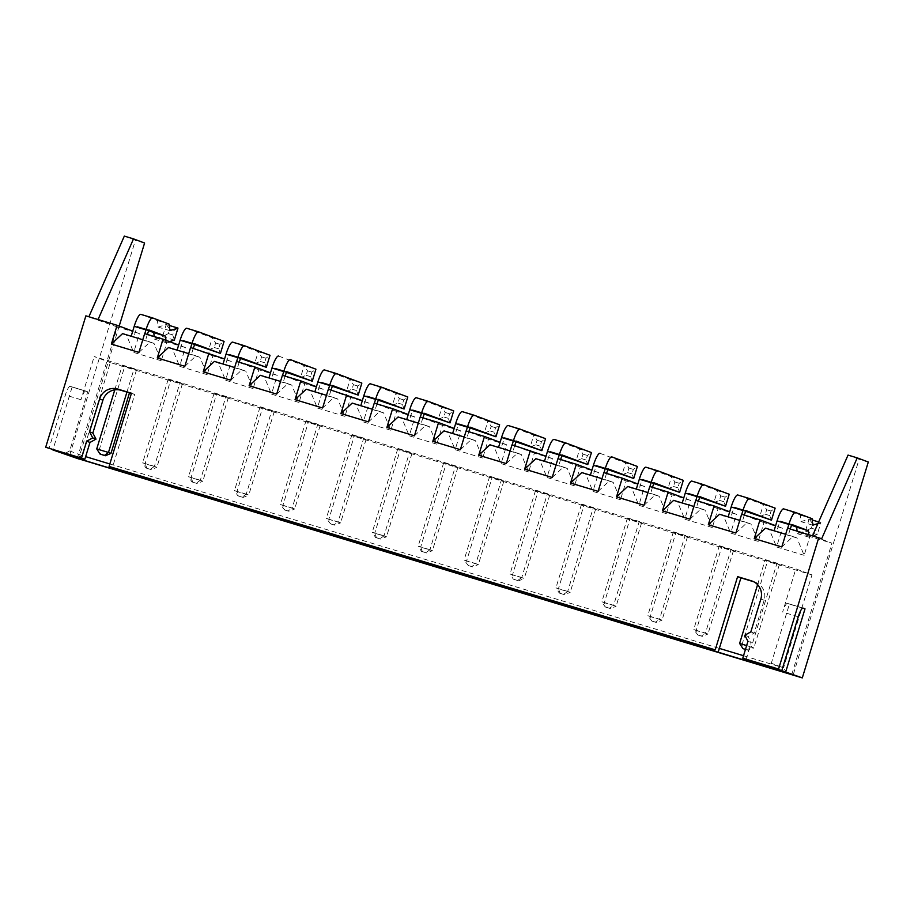 <?xml version="1.0" encoding="UTF-8"?>
<svg xmlns="http://www.w3.org/2000/svg" width="914" height="914" viewBox="0 0 914 914"><rect width="100%" height="100%" fill="white"/><g stroke="black" fill="none" stroke-linecap="round" stroke-linejoin="round"><path stroke-width="0.69" stroke-dasharray="4.57 3.43" d="M77.222 458.394L117.403 326.983L139.442 333.656L132.736 331.142M791.753 674.612L831.923 543.202L812.58 535.753M781.801 546.949L793.009 536.495L796.894 537.946L804.149 555.312L809.884 536.541L831.923 543.202M804.149 555.312L776.592 546.972L782.338 528.201L775.62 525.687M735.884 533.056L747.092 522.602L750.977 524.053L758.232 541.408L763.967 522.637L782.338 528.201M758.232 541.408L730.674 533.079L736.41 514.308L729.703 511.794M689.967 519.152L701.164 508.71L705.06 510.161L712.303 527.515L718.05 508.744L736.41 514.308M712.303 527.515L684.757 519.175L690.493 500.404L683.786 497.89M644.039 505.259L655.247 494.805L659.131 496.268L666.386 513.622L672.121 494.851L690.493 500.404M666.386 513.622L638.829 505.282L644.576 486.511L637.858 483.997M598.122 491.366L609.33 480.913L613.214 482.364L620.469 499.73L626.204 480.958L644.576 486.511M620.469 499.73L592.912 491.389L598.647 472.618L591.941 470.104M552.205 477.474L563.412 467.02L567.297 468.471L574.54 485.825L580.287 467.054L598.647 472.618M574.54 485.825L546.995 477.496L552.73 458.725L546.024 456.212M506.276 463.569L517.484 453.127L521.368 454.578L528.623 471.932L534.359 453.161L552.73 458.725M528.623 471.932L501.066 463.592L506.813 444.821L500.095 442.307M460.359 449.677L471.567 439.223L475.451 440.685L482.706 458.04L488.442 439.268L506.813 444.821M482.706 458.04L455.149 449.699L460.885 430.928L454.178 428.415M414.442 435.784L425.65 425.33L429.534 426.781L436.778 444.147L442.525 425.376L460.885 430.928M436.778 444.147L409.232 435.807L414.967 417.035L408.261 414.522M368.513 421.891L379.721 411.437L383.606 412.888L390.861 430.243L396.596 411.471L414.967 417.035M390.861 430.243L363.304 421.914L369.05 403.143L362.332 400.629M322.596 407.987L333.804 397.544L337.689 398.995L344.944 416.35L350.679 397.579L369.05 403.143M344.944 416.35L317.387 408.01L323.122 389.238L316.415 386.725M276.679 394.094L287.887 383.64L291.772 385.102L299.015 402.457L304.762 383.686L323.122 389.238M299.015 402.457L271.469 394.117L277.205 375.346L270.498 372.832M230.762 380.201L241.959 369.747L245.843 371.198L253.098 388.564L258.833 369.793L277.205 375.346M253.098 388.564L225.541 380.224L231.288 361.453L224.57 358.939M184.834 366.308L196.042 355.854L199.926 357.305L207.181 374.66L212.916 355.889L231.288 361.453M207.181 374.66L179.624 366.331L185.371 347.548L178.653 345.046M138.917 352.404L150.125 341.962L154.009 343.413L161.252 360.767L166.999 341.996L185.371 347.548M161.252 360.767L133.707 352.427L139.442 333.656M85.882 315.844L88.875 316.758M117.403 326.983L88.795 316.941M122.567 333.621L126.452 335.072L133.707 352.427M154.009 343.413L126.452 335.072M166.999 341.996L144.652 333.633M168.484 347.514L172.38 348.965L179.624 366.331M199.926 357.305L172.38 348.965M212.916 355.889L190.58 347.526M214.413 361.407L218.297 362.869L225.541 380.224M245.843 371.198L218.297 362.869M258.833 369.793L236.498 361.43M260.33 375.311L264.215 376.762L271.469 394.117M291.772 385.102L264.215 376.762M304.762 383.686L282.415 375.323M306.247 389.204L310.132 390.655L317.387 408.01M337.689 398.995L310.132 390.655M350.679 397.579L328.343 389.215M352.176 403.097L356.06 404.548L363.304 421.914M383.606 412.888L356.06 404.548M396.596 411.471L374.26 403.108M398.093 416.99L401.977 418.452L409.232 435.807M429.534 426.781L401.977 418.452M442.525 425.376L420.177 417.013M444.01 430.894L447.894 432.345L455.149 449.699M475.451 440.685L447.894 432.345M488.442 439.268L466.094 430.905M489.938 444.787L493.823 446.238L501.066 463.592M521.368 454.578L493.823 446.238M534.359 453.161L512.023 444.798M535.855 458.679L539.74 460.13L546.995 477.496M567.297 468.471L539.74 460.13M580.287 467.054L557.94 458.691M581.772 472.572L585.657 474.035L592.912 491.389M613.214 482.364L585.657 474.035M626.204 480.958L603.857 472.595M627.701 486.477L631.585 487.927L638.829 505.282M659.131 496.268L631.585 487.927M672.121 494.851L649.785 486.488M673.618 500.369L677.503 501.82L684.757 519.175M705.06 510.161L677.503 501.82M718.05 508.744L695.703 500.381M719.535 514.262L723.42 515.713L730.674 533.079M750.977 524.053L723.42 515.713M763.967 522.637L741.62 514.274M765.464 528.155L769.348 529.617L776.592 546.972M796.894 537.946L769.348 529.617M809.884 536.541L787.548 528.178M821.686 538.712L812.5 535.935M848.043 455.092L859.114 459.239L793.112 675.126M119.197 326.081L78.615 458.817M124.327 236.098L135.409 240.245L69.407 456.132M65.157 453.378L69.647 450.922L87.733 391.786L70.172 386.336A9.814 2.068 106.8 0 0 70.15 386.325L72.115 387.056L52.966 449.688M85.79 391.055A9.814 2.068 106.8 0 0 85.756 391.043L70.15 386.325A9.814 2.068 106.8 0 0 65.362 394.997L49.002 448.5M150.125 341.962L142.79 339.734M131.17 336.272L145.406 340.762L131.182 336.226M196.042 355.854L188.707 353.638M177.088 350.165L191.334 354.655L177.099 350.119M241.959 369.747L234.635 367.531M223.005 364.058L237.252 368.548L223.027 364.012M287.887 383.64L280.552 381.424M280.689 381.515L268.933 377.962L280.689 381.515L282.563 375.368M333.804 397.544L326.469 395.316M326.606 395.408L314.85 391.855L329.097 396.345L326.606 395.408L328.48 389.261M379.721 411.437L372.386 409.221M372.524 409.312L360.767 405.747L375.014 410.237L372.524 409.312L374.409 403.154M425.65 425.33L418.315 423.113M406.696 419.64L420.931 424.13L406.707 419.595M471.567 439.223L464.232 437.006M452.613 433.544L466.848 438.023L452.624 433.499M517.484 453.127L510.149 450.899M510.286 450.99L498.53 447.437L512.777 451.927L510.286 450.99L512.171 444.844M563.412 467.02L556.078 464.803M556.203 464.895L544.458 461.33L556.203 464.895L558.088 458.737M609.33 480.913L601.995 478.696M590.375 475.223L604.611 479.713L590.387 475.177M655.247 494.805L647.912 492.589M648.049 492.68L636.304 489.081L650.539 493.617L648.049 492.68L649.934 486.534M701.164 508.71L693.84 506.482M693.966 506.573L682.21 503.02L696.457 507.51L693.966 506.573L695.851 500.426M747.092 522.602L739.757 520.386M739.894 520.477L728.138 516.913L742.374 521.403L739.894 520.477L741.768 514.319M793.009 536.495L785.674 534.279M785.812 534.37L774.055 530.806L788.302 535.296L785.812 534.37L787.697 528.223M868.3 462.016L859.114 459.239M79.027 457.583L81.894 455.503L85.642 456.634M69.647 450.922L81.894 455.503L110.297 362.572L811.963 574.895L795.843 568.862L94.176 356.54L110.297 362.572M87.733 391.786L72.115 387.056M144.595 243.021L135.409 240.245M802.675 608.13L789.399 604.108L771.313 663.244L773.667 667.78M786.863 672.978L783.561 667.826L771.313 663.244M109.829 463.958L719.352 648.392M743.539 655.715L783.561 667.826L811.963 574.895M131.456 393.214L134.758 394.46L112.376 467.671M131.388 393.431L134.758 394.46M753.079 581.441L753.73 581.761M754.69 582.047A14.727 14.396 110.5 0 1 764.161 600.292L754.119 633.151L750.817 631.917M744.784 635.219L748.086 636.452L754.119 633.151M747.938 641.297L751.239 642.531L748.086 636.452M746.075 659.428L751.239 642.531M85.756 391.043A9.814 2.068 106.8 0 0 80.969 399.715L94.176 356.54M803.018 608.096L787.457 603.389A9.814 2.068 106.8 0 0 787.422 603.377A9.814 2.068 106.8 0 0 782.647 612.037L795.843 568.862M142.927 339.825L144.8 333.679M140.847 314.37L157.482 320.597L158.088 327.098L166.234 324.527L162.566 336.546L154.42 339.117L154.169 336.512M148.514 330.628L137.18 326.389L133.65 337.197M147.337 334.444L145.406 340.762M169.513 341.619L166.177 342.67L165.948 340.282M188.844 353.718L190.718 347.571M186.776 328.263L212.334 337.837L208.666 349.845L214.264 347.503L215.635 342.99L212.334 337.837L224.09 341.39L220.046 344.327L218.675 348.828L220.423 353.41M194.431 344.521L183.097 340.282L179.578 351.102M193.265 348.337L191.334 354.655M234.761 367.622L236.646 361.476M232.693 342.167L258.262 351.73L254.583 363.749L260.182 361.396L261.564 356.883L258.262 351.73L270.018 355.283L265.974 358.219L264.592 362.732L266.34 367.302M240.348 358.414L229.014 354.175L225.495 364.994M239.182 362.241L237.252 368.548M285.099 376.134L283.169 382.44M278.61 356.06L304.179 365.623L300.5 377.642L306.11 375.288L307.481 370.787L304.179 365.623L315.936 369.187L311.891 372.124L310.509 376.625L312.257 381.195M286.276 372.318L274.943 368.068L271.412 378.887M324.527 369.953L350.096 379.527L346.429 391.535L352.027 389.181L353.398 384.68L350.096 379.527L361.853 383.08L357.808 386.016L356.437 390.518L358.185 395.099M332.193 386.211L320.86 381.972L317.341 392.78M331.017 390.027L329.097 396.345M370.456 383.846L396.025 393.42L392.346 405.428L397.944 403.085L399.327 398.573L396.025 393.42L407.781 396.973L403.737 399.909L402.354 404.411L404.102 408.992M378.11 400.103L366.777 395.865L363.258 406.684M376.945 403.919L375.014 410.237M418.452 423.205L420.326 417.058M416.373 397.75L441.942 407.313L438.263 419.332L443.861 416.978L445.244 412.477L441.942 407.313L453.698 410.866L449.654 413.802L448.271 418.315L450.019 422.885M424.039 413.996L412.694 409.758L409.175 420.577M422.862 417.824L420.931 424.13M464.369 437.098L466.243 430.951M462.29 411.643L487.859 421.205L484.192 433.225L489.79 430.871L491.161 426.37L487.859 421.205L499.615 424.77L495.571 427.706L494.2 432.208L495.948 436.778M469.956 427.901L458.622 423.65L455.103 434.47M468.779 431.716L466.848 438.023M508.218 425.536L533.787 435.11L530.109 447.117L535.707 444.764L537.089 440.262L533.787 435.11L545.544 438.663L541.499 441.599L540.117 446.101L541.865 450.682M515.873 441.793L504.539 437.555L501.021 448.363M514.708 445.609L512.777 451.927M560.625 459.502L558.694 465.82M554.135 439.428L579.705 449.003L576.026 461.022L581.624 458.668L583.006 454.155L579.705 449.003L591.461 452.556L587.416 455.492L586.034 459.993L587.782 464.575M561.802 455.686L550.468 451.447L546.938 462.267M602.132 478.787L604.005 472.641M600.052 453.333L625.622 462.895L621.954 474.914L627.552 472.561L628.923 468.059L625.622 462.895L637.378 466.46L633.333 469.385L631.962 473.898L633.71 478.468M607.719 469.59L596.385 465.34L592.855 476.16M606.542 473.406L604.611 479.713M645.981 467.225L671.55 476.788L667.871 488.807L673.469 486.454L674.852 481.952L671.55 476.788L683.295 480.353L679.251 483.289L677.88 487.79L679.628 492.36M653.636 483.483L642.302 479.233L638.783 490.053M652.47 487.299L650.539 493.617M691.898 481.118L717.467 490.692L713.788 502.7L719.387 500.346L720.769 495.845L717.467 490.692L729.223 494.246L725.179 497.182L723.797 501.683L725.545 506.265M699.564 497.376L688.219 493.137L684.7 503.945M698.387 501.192L696.457 507.51M737.815 495.011L763.384 504.585L759.717 516.604L765.315 514.251L766.686 509.738L763.384 504.585L775.141 508.138L771.096 511.075L769.725 515.576L771.473 520.157M745.481 511.269L734.148 507.03L730.617 517.85M744.304 515.096L742.374 521.403M783.744 508.915L800.367 515.13L800.984 521.643L809.13 519.072L805.451 531.091L797.305 533.65L797.065 531.057M791.398 525.173L780.065 520.923L776.546 531.742M790.233 528.989L788.302 535.296M817.939 523.551L820.886 522.625L817.207 534.644L809.061 537.215L808.821 534.61M787.457 603.389L789.399 604.108M719.238 546.012L721.729 546.949L696.182 630.489L693.703 629.552L719.238 546.012L733.485 550.502L721.729 546.949M673.321 532.119L675.8 533.045L650.265 616.584L647.775 615.659L673.321 532.119L687.557 536.609L675.8 533.045M627.392 518.227L629.883 519.152L604.348 602.692L601.858 601.766L627.392 518.227L641.639 522.705L629.883 519.152M489.641 476.537L492.12 477.462L466.586 561.002L464.095 560.076L489.641 476.537L503.877 481.027L492.12 477.462M535.558 490.43L549.794 494.92L538.049 491.366L512.503 574.906L510.012 573.969L535.558 490.43L538.049 491.366M581.475 504.322L595.722 508.812L583.966 505.259L558.42 588.799L555.941 587.862L581.475 504.322L583.966 505.259M443.713 462.644L457.96 467.123L446.203 463.569L420.657 547.109L418.178 546.184L443.713 462.644L446.203 463.569M168.187 379.264L182.434 383.754L170.678 380.19L145.132 463.729L142.653 462.804L168.187 379.264L170.678 380.19M214.116 393.157L228.351 397.647L216.595 394.094L191.06 477.634L188.57 476.697L214.116 393.157L216.595 394.094M305.95 420.954L308.441 421.88L282.894 505.419L280.415 504.494L305.95 420.954L320.197 425.444L308.441 421.88M260.033 407.061L274.28 411.54L262.524 407.987L236.977 491.526L234.487 490.601L260.033 407.061L262.524 407.987M351.879 434.847L354.358 435.772L328.823 519.312L326.332 518.387L351.879 434.847L366.114 439.337L354.358 435.772M397.796 448.74L412.043 453.23L400.286 449.677L374.74 533.216L372.249 532.279L397.796 448.74L400.286 449.677M114.787 389.844L122.27 365.372L136.517 369.862L124.761 366.297L99.215 449.837L96.735 448.911M122.27 365.372L124.761 366.297M757.592 584.674L765.155 559.905L767.646 560.842L742.111 644.381L739.62 643.445M765.155 559.905L779.402 564.395L767.646 560.842M166.177 342.67L154.42 339.117M177.956 328.069L174.128 330.434L172.746 334.935L174.323 340.099M174.288 340.088L162.566 336.546M174.128 330.434L169.718 329.097L168.347 333.599L162.623 336.558M169.718 329.097L166.234 324.527M169.844 330.662L158.088 327.098M169.364 325.475L166.291 324.539M169.239 324.15L157.482 320.597M809.061 537.215L797.305 533.65M818.647 521.951L820.852 522.614L817.013 524.967L815.642 529.48L817.207 534.644M817.173 534.633L805.451 531.091M817.013 524.967L812.615 523.642L811.232 528.143L805.508 531.103M812.615 523.642L809.13 519.072M812.74 525.196L800.984 521.643M812.249 520.009L809.187 519.083M812.123 518.695L800.367 515.13M733.485 550.502L707.939 634.042L696.182 630.489L697.93 635.059L693.703 629.552L705.459 633.105L730.994 549.565M697.93 635.059L702.34 636.395L707.939 634.042L705.459 633.105L701.415 636.041L697.005 634.704M687.557 536.609L662.022 620.149L650.265 616.584L652.013 621.166L647.775 615.659L659.531 619.212L685.077 535.673M652.013 621.166L656.423 622.503L662.022 620.149L659.531 619.212L655.487 622.148L651.076 620.812M641.639 522.705L616.105 606.245L604.348 602.692L606.096 607.262L605.159 606.919L601.858 601.766L613.614 605.319L639.149 521.78M606.096 607.262L610.506 608.598L616.105 606.245L613.614 605.319L609.569 608.256L605.159 606.919M503.877 481.027L478.342 564.566L466.586 561.002L468.334 565.583L464.095 560.076L475.851 563.63L501.386 480.09M468.334 565.583L472.744 566.909L478.342 564.566L475.851 563.63L471.807 566.566L467.397 565.229M549.794 494.92L524.259 578.459L521.768 577.522L547.315 493.983M521.768 577.522L510.012 573.969L513.314 579.122L517.724 580.459L521.768 577.522M517.724 580.459L518.661 580.813L524.259 578.459L512.503 574.906L514.251 579.476L513.314 579.122M595.722 508.812L570.176 592.352L567.697 591.427L593.232 507.887M567.697 591.427L555.941 587.862L559.242 593.026L563.652 594.351L567.697 591.427M560.168 593.369L564.578 594.706L570.176 592.352L558.42 588.799L560.168 593.369L559.242 593.026M457.96 467.123L432.413 550.662L429.934 549.737L455.469 466.197M429.934 549.737L418.178 546.184L421.48 551.336L425.89 552.673L429.934 549.737M422.405 551.679L426.815 553.016L432.413 550.662L420.657 547.109L422.405 551.679L421.48 551.336M182.434 383.754L156.888 467.294L154.409 466.357L179.944 382.817M154.409 466.357L142.653 462.804L145.954 467.957L150.364 469.293L154.409 466.357M146.891 468.311L151.29 469.647L156.888 467.294L145.132 463.729L146.891 468.311L145.954 467.957M228.351 397.647L202.817 481.187L200.326 480.261L225.872 396.722M200.326 480.261L188.57 476.697L191.871 481.861L196.282 483.186L200.326 480.261M192.808 482.204L197.218 483.54L202.817 481.187L191.06 477.634L192.808 482.204L191.871 481.861M320.197 425.444L294.651 508.984L282.894 505.419L284.642 510.001L280.415 504.494L292.172 508.047L317.706 424.507M284.642 510.001L289.053 511.326L294.651 508.984L292.172 508.047L288.127 510.983L283.717 509.646M274.28 411.54L248.734 495.08L246.243 494.154L271.789 410.615M246.243 494.154L234.487 490.601L237.8 495.754L242.199 497.09L246.243 494.154M242.199 497.09L243.135 497.433L248.734 495.08L236.977 491.526L238.725 496.096L237.8 495.754M366.114 439.337L340.579 522.877L328.823 519.312L330.571 523.893L326.332 518.387L338.089 521.94L363.635 438.4M330.571 523.893L334.981 525.23L340.579 522.877L338.089 521.94L334.044 524.876L329.634 523.539M412.043 453.23L386.496 536.769L384.006 535.844L409.552 452.304M384.006 535.844L372.249 532.279L375.551 537.443L379.961 538.769L384.006 535.844M376.488 537.786L380.898 539.123L386.496 536.769L374.74 533.216L376.488 537.786L375.551 537.443M126.943 392.095L134.027 368.925M136.517 369.862L129.48 392.86M110.971 453.401L99.215 449.837L100.963 454.418M779.402 564.395L753.867 647.935L742.111 644.381L743.859 648.951M745.458 649.443L748.258 650.288L753.867 647.935L751.377 647.009L776.911 563.47M748.258 650.288L747.332 649.934L751.377 647.009L746.635 645.57M172.746 334.935L168.347 333.599M218.675 348.828L214.264 347.503M220.046 344.327L215.635 342.99M264.592 362.732L260.182 361.396M265.974 358.219L261.564 356.883M310.509 376.625L306.11 375.288M311.891 372.124L307.481 370.787M356.437 390.518L352.027 389.181M357.808 386.016L353.398 384.68M402.354 404.411L397.944 403.085M403.737 399.909L399.327 398.573M448.271 418.315L443.861 416.978M449.654 413.802L445.244 412.477M494.2 432.208L489.79 430.871M495.571 427.706L491.161 426.37M540.117 446.101L535.707 444.764M541.499 441.599L537.089 440.262M586.034 459.993L581.624 458.668M587.416 455.492L583.006 454.155M631.962 473.898L627.552 472.561M633.333 469.385L628.923 468.059M677.88 487.79L673.469 486.454M679.251 483.289L674.852 481.952M723.797 501.683L719.387 500.346M725.179 497.182L720.769 495.845M769.725 515.576L765.315 514.251M771.096 511.075L766.686 509.738M815.642 529.48L811.232 528.143M702.34 636.395L701.415 636.041M656.423 622.503L655.487 622.148M610.506 608.598L609.569 608.256M472.744 566.909L471.807 566.566M518.661 580.813L514.251 579.476M564.578 594.706L563.652 594.351M426.815 553.016L425.89 552.673M151.29 469.647L150.364 469.293M197.218 483.54L196.282 483.186M289.053 511.326L288.127 510.983M243.135 497.433L238.725 496.096M334.981 525.23L334.044 524.876M380.898 539.123L379.961 538.769M747.332 649.934L745.47 649.374M760.859 599.058L764.161 600.292M80.969 399.715L65.362 394.997M798.253 616.767L782.647 612.037M148.456 330.811L136.7 327.246M194.374 344.704L182.617 341.151M240.291 358.596L228.534 355.043M286.208 372.501L274.463 368.936M332.136 386.394L320.38 382.829M378.053 400.286L366.297 396.733M423.97 414.179L412.214 410.626M469.899 428.083L458.143 424.519M515.816 441.976L504.06 438.423M561.733 455.869L549.977 452.316M607.661 469.762L595.905 466.209M653.579 483.666L641.822 480.101M699.496 497.559L687.739 494.006M745.424 511.452L733.668 507.898M791.341 525.344L779.585 521.791M148.925 329.943L137.18 326.389L148.925 329.943M194.842 343.835L183.097 340.282L194.853 343.835M240.77 357.728L229.014 354.175L240.77 357.728M286.688 371.632L274.943 368.068L286.688 371.632M332.605 385.525L320.86 381.972L332.616 385.525M378.533 399.418L366.777 395.865L378.533 399.418M412.694 409.758L424.45 413.311L412.705 409.758M470.367 427.215L458.622 423.65L470.379 427.215M516.296 441.108L504.539 437.555L516.296 441.108M562.213 455.001L550.468 451.447L562.213 455.001M608.13 468.893L596.385 465.34L608.141 468.905M654.058 482.798L642.302 479.233L654.058 482.798M699.975 496.69L688.219 493.137L699.975 496.69M745.893 510.583L734.148 507.03L745.904 510.583M791.821 524.476L780.065 520.923L791.821 524.487M752.245 581.098L755.547 582.332M787.422 603.377L803.04 608.096"/><path stroke-width="1.37" d="M78.615 458.817L802.298 677.902L773.667 667.78M132.736 331.142L117.106 325.293L85.882 315.844L45.7 447.254L84.819 459.331L89.983 442.433L96.016 439.131L92.851 433.053L102.905 400.195A14.727 14.396 110.5 0 1 120.979 390.289L131.388 393.431M117.106 325.293L111.359 344.064L122.567 333.621L142.79 339.734M178.653 345.046L163.023 339.197L144.652 333.633L138.917 352.404L111.359 344.064M163.023 339.197L157.288 357.968L168.484 347.514L188.707 353.638M224.57 358.939L190.58 347.526L184.834 366.308L157.288 357.968M208.94 353.09L203.205 371.861L214.413 361.407L234.635 367.531M270.498 372.832L254.869 366.982L236.498 361.43L230.762 380.201L203.205 371.861M254.869 366.982L249.122 385.754L260.33 375.311L280.552 381.424M316.415 386.725L300.786 380.875L282.415 375.323L276.679 394.094L249.122 385.754M300.786 380.875L295.051 399.658L306.247 389.204L326.469 395.316M362.332 400.629L328.343 389.215L322.596 407.987L295.051 399.658M346.703 394.779L340.968 413.551L352.176 403.097L372.386 409.221M408.261 414.522L392.632 408.672L374.26 403.108L368.513 421.891L340.968 413.551M392.632 408.672L386.885 427.444L398.093 416.99L418.315 423.113M454.178 428.415L438.549 422.565L420.177 417.013L414.442 435.784L386.885 427.444M438.549 422.565L432.813 441.336L444.01 430.894L464.232 437.006M500.095 442.307L484.466 436.458L466.094 430.905L460.359 449.677L432.813 441.336M484.466 436.458L478.73 455.241L489.938 444.787L510.149 450.899M546.024 456.212L512.023 444.798L506.276 463.569L478.73 455.241M530.383 450.362L524.647 469.133L535.855 458.679L556.078 464.803M591.941 470.104L576.311 464.255L557.94 458.691L552.205 477.474L524.647 469.133M576.311 464.255L570.564 483.026L581.772 472.572L601.995 478.696M637.858 483.997L622.228 478.148L603.857 472.595L598.122 491.366L570.564 483.026M622.228 478.148L616.493 496.919L627.701 486.477L647.912 492.589M683.786 497.89L668.145 492.04L649.785 486.488L644.039 505.259L616.493 496.919M668.145 492.04L662.41 510.823L673.618 500.369L693.84 506.482M729.703 511.794L714.074 505.945L695.703 500.381L689.967 519.152L662.41 510.823M714.074 505.945L708.327 524.716L719.535 514.262L739.757 520.386M775.62 525.687L759.991 519.837L741.62 514.274L735.884 533.056L708.327 524.716M759.991 519.837L754.256 538.609L765.464 528.155L785.674 534.279M812.58 535.753L848.043 455.092L857.229 457.868L821.686 538.712L787.548 528.178L781.801 546.949L754.256 538.609M52.966 449.688L77.85 458.428L786.863 672.978L773.838 668.111M52.886 449.951L78.581 458.908M98.061 319.534L133.513 238.874L144.595 243.021L119.197 326.081M818.773 537.626L778.591 669.037L742.774 658.194L778.591 669.037M45.7 447.254L81.517 458.097L86.681 441.199L92.714 437.897L89.549 431.819L99.603 398.961A14.727 14.396 -69.5 0 1 117.678 389.056L131.456 393.214L109.074 466.437L715.228 649.854L737.609 576.643L751.388 580.813A14.727 14.396 110.5 0 1 760.859 599.058L750.817 631.917L744.784 635.219L747.938 641.297L742.774 658.194M88.875 316.758L124.327 236.098L133.513 238.874M857.229 457.868L868.3 462.016L802.298 677.902M781.893 670.27L798.253 616.767A9.814 2.068 -73.2 0 1 803.04 608.096A9.814 2.068 -73.2 0 1 803.063 608.107L805.006 608.838L785.777 671.721M77.85 458.428L79.027 457.583M805.006 608.838L802.675 608.13M85.642 456.634L109.829 463.958M719.352 648.392L743.539 655.715M81.517 458.097L84.819 459.331M86.681 441.199L89.983 442.433M92.714 437.897L96.016 439.131M89.549 431.819L92.851 433.053M109.074 466.437L715.228 649.854M737.609 576.643L740.911 577.877L718.53 651.099M753.73 581.761L740.911 577.877M144.8 333.679L145.966 329.874A13.55 2.856 -73.2 0 1 152.569 317.912A13.55 2.856 -73.2 0 1 152.604 317.923L169.239 324.15L169.844 330.662L177.99 328.092L174.323 340.099L169.513 341.619M131.182 336.226L134.209 326.321A13.55 2.856 -73.2 0 1 140.813 314.359A13.55 2.856 -73.2 0 1 140.847 314.37L152.535 317.901M154.169 336.512L153.803 332.605L148.514 330.628M165.948 340.282L165.56 336.169L148.936 329.943L147.337 334.444M190.718 347.571L191.883 343.778A13.55 2.856 -73.2 0 1 198.487 331.816A13.55 2.856 -73.2 0 1 198.521 331.828L224.09 341.39L220.423 353.41L194.853 343.835L193.265 348.337M177.099 350.119L180.127 340.214A13.55 2.856 -73.2 0 1 186.73 328.252A13.55 2.856 -73.2 0 1 186.776 328.263L198.452 331.805M220.423 353.41L194.431 344.521M236.646 361.476L237.8 357.671A13.55 2.856 -73.2 0 1 244.415 345.709A13.55 2.856 -73.2 0 1 244.449 345.721L270.018 355.283L266.34 367.302L240.77 357.728L239.182 362.241M223.027 364.012L226.055 354.118A13.55 2.856 -73.2 0 1 232.659 342.144A13.55 2.856 -73.2 0 1 232.693 342.167L244.369 345.698M266.34 367.302L240.348 358.414M282.563 375.368L283.728 371.564A13.55 2.856 -73.2 0 1 290.332 359.602A13.55 2.856 -73.2 0 1 290.366 359.613L315.936 369.187L312.257 381.195L286.699 371.632L285.099 376.134M268.945 377.916L271.972 368.011A13.55 2.856 -73.2 0 1 278.576 356.049A13.55 2.856 -73.2 0 1 278.61 356.06L278.576 356.049M312.257 381.195L286.276 372.318M314.862 391.809L317.889 381.903A13.55 2.856 -73.2 0 1 324.493 369.942A13.55 2.856 -73.2 0 1 324.527 369.953L336.215 373.483A13.55 2.856 -73.2 0 1 336.283 373.506L361.853 383.08L358.185 395.099L332.605 385.525M358.185 395.099L332.193 386.211M332.616 385.525L331.017 390.027M328.48 389.261L329.646 385.457A13.55 2.856 -73.2 0 1 336.249 373.495L324.493 369.942M360.779 405.702L363.806 395.796A13.55 2.856 -73.2 0 1 370.421 383.834A13.55 2.856 -73.2 0 1 370.456 383.846L382.132 387.387M374.409 403.154L375.563 399.361A13.55 2.856 -73.2 0 1 382.178 387.399A13.55 2.856 -73.2 0 1 382.212 387.41L407.781 396.973L404.102 408.992L378.11 400.103M404.102 408.992L378.533 399.418L376.945 403.919M420.326 417.058L421.491 413.254A13.55 2.856 -73.2 0 1 428.095 401.292A13.55 2.856 -73.2 0 1 428.129 401.303L453.698 410.866L450.019 422.885L424.45 413.311L422.862 417.824M406.707 419.595L409.735 409.701A13.55 2.856 -73.2 0 1 416.338 397.739A13.55 2.856 -73.2 0 1 416.373 397.75L428.06 401.28M450.019 422.885L424.039 413.996M466.243 430.951L467.408 427.146A13.55 2.856 -73.2 0 1 474.012 415.185A13.55 2.856 -73.2 0 1 474.046 415.196L499.615 424.77L495.948 436.778L470.379 427.215L468.779 431.716M452.624 433.499L455.652 423.593A13.55 2.856 -73.2 0 1 462.256 411.631A13.55 2.856 -73.2 0 1 462.29 411.643L473.978 415.173M495.948 436.778L469.956 427.901M498.541 447.392L501.569 437.486A13.55 2.856 -73.2 0 1 508.184 425.524A13.55 2.856 -73.2 0 1 508.218 425.536L519.895 429.077M512.171 444.844L513.325 441.039A13.55 2.856 -73.2 0 1 519.929 429.077L545.544 438.663L541.865 450.682L515.873 441.793M541.865 450.682L516.296 441.108L514.708 445.609M519.929 429.077A13.55 2.856 -73.2 0 1 519.975 429.089L508.184 425.524M558.088 458.737L559.254 454.944A13.55 2.856 -73.2 0 1 565.857 442.982A13.55 2.856 -73.2 0 1 565.892 442.993L591.461 452.556L587.782 464.575L562.213 455.001L560.625 459.502M544.47 461.284L547.497 451.379A13.55 2.856 -73.2 0 1 554.101 439.417A13.55 2.856 -73.2 0 1 554.135 439.428L565.812 442.97M587.782 464.575L561.802 455.686M604.005 472.641L605.171 468.836A13.55 2.856 -73.2 0 1 611.774 456.874A13.55 2.856 -73.2 0 1 611.809 456.886L637.378 466.46L633.71 478.468L608.13 468.893L606.542 473.406M590.387 475.177L593.414 465.283A13.55 2.856 -73.2 0 1 600.018 453.321A13.55 2.856 -73.2 0 1 600.052 453.333L600.018 453.321M633.71 478.468L607.719 469.59M636.304 489.081L639.332 479.176A13.55 2.856 -73.2 0 1 645.935 467.214A13.55 2.856 -73.2 0 1 645.981 467.225L657.657 470.756A13.55 2.856 -73.2 0 1 657.737 470.779L683.295 480.353L679.628 492.36L654.058 482.798L652.47 487.299M679.628 492.36L653.636 483.483M649.934 486.534L651.088 482.729A13.55 2.856 -73.2 0 1 657.692 470.767L645.935 467.214M682.232 502.974L685.26 493.069A13.55 2.856 -73.2 0 1 691.864 481.107A13.55 2.856 -73.2 0 1 691.898 481.118L703.574 484.66M695.851 500.426L697.016 496.622A13.55 2.856 -73.2 0 1 703.62 484.66A13.55 2.856 -73.2 0 1 703.654 484.671L729.223 494.246L725.545 506.265L699.564 497.376M725.545 506.265L699.975 496.69L698.387 501.192M728.15 516.867L731.177 506.962A13.55 2.856 -73.2 0 1 737.781 495A13.55 2.856 -73.2 0 1 737.815 495.011L749.503 498.553M741.768 514.319L742.933 510.526A13.55 2.856 -73.2 0 1 749.537 498.564A13.55 2.856 -73.2 0 1 749.571 498.576L775.141 508.138L771.473 520.157L745.481 511.269M771.473 520.157L745.904 510.583L744.304 515.096M774.067 530.76L777.094 520.866A13.55 2.856 -73.2 0 1 783.698 508.904A13.55 2.856 -73.2 0 1 783.744 508.915L795.42 512.446M797.065 531.057L796.7 527.149L791.398 525.173M808.821 534.61L808.456 530.703L791.821 524.487L790.233 528.989M787.697 528.223L788.851 524.419A13.55 2.856 -73.2 0 1 795.454 512.457A13.55 2.856 -73.2 0 1 795.5 512.468L812.123 518.695L812.74 525.196L817.939 523.551M165.56 336.169L153.803 332.605M177.99 328.092L169.364 325.475M808.456 530.703L796.7 527.149M818.647 521.951L812.249 520.009M129.48 392.86L110.971 453.401L108.48 452.464L126.943 392.095M110.971 453.401L105.373 455.743L104.436 455.401L108.48 452.464L96.735 448.911L114.787 389.844M746.635 645.57L739.62 643.445L757.592 584.674M104.436 455.401L100.037 454.064L96.735 448.911M105.373 455.743L100.037 454.064M739.62 643.445L742.922 648.609L745.458 649.443M745.47 649.374L742.922 648.609M99.603 398.961L102.905 400.195M117.678 389.056L120.979 390.289M751.388 580.813L753.079 581.441M145.966 329.874L134.209 326.321M191.883 343.778L180.127 340.214M237.8 357.671L226.055 354.118M283.728 371.564L271.972 368.011M329.646 385.457L317.889 381.903M375.563 399.361L363.806 395.796M421.491 413.254L409.735 409.701M467.408 427.146L455.652 423.593M513.325 441.039L501.569 437.486M559.254 454.944L547.497 451.379M605.171 468.836L593.414 465.283M651.088 482.729L639.332 479.176M697.016 496.622L685.26 493.069M742.933 510.526L731.177 506.962M788.851 524.419L777.094 520.866M152.569 317.912L140.813 314.359M198.487 331.816L186.73 328.252M244.415 345.709L232.659 342.144M382.178 387.399L370.421 383.834M428.095 401.292L416.338 397.739M474.012 415.185L462.256 411.631M565.857 442.982L554.101 439.417M703.62 484.66L691.864 481.107M749.537 498.564L737.781 495M795.454 512.457L783.698 508.904"/></g></svg>
